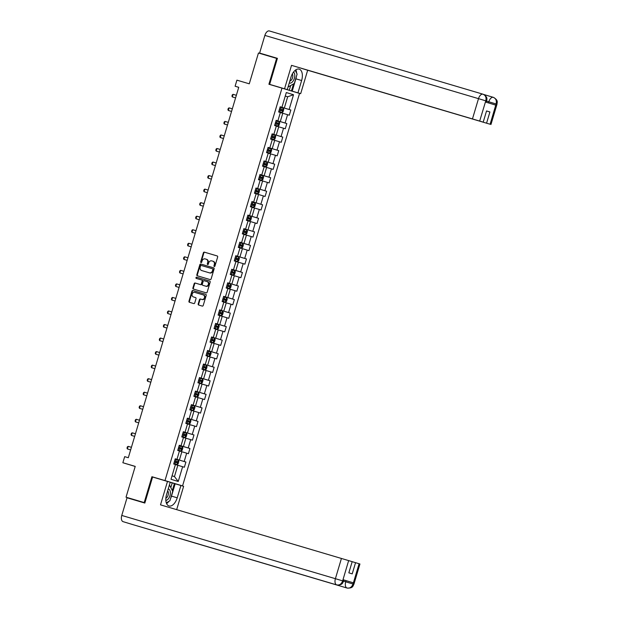 <?xml version="1.0" encoding="UTF-8"?>
<svg xmlns="http://www.w3.org/2000/svg" width="619" height="619" viewBox="0 0 619 619"><rect width="100%" height="100%" fill="white"/><g stroke="black" fill="none" stroke-linecap="round" stroke-linejoin="round"><path stroke-width="0.93" d="M214.282 266.51A0.619 0.518 -73.1 0 0 214.955 266.062L217.656 257.017A0.89 0.743 -73.1 0 0 217.199 255.949L204.355 252.15A0.89 0.743 -73.1 0 0 203.388 252.792L200.695 261.845A0.619 0.518 -73.1 0 0 201.693 262.139L202.042 260.963A2.847 2.383 -73.1 0 1 205.137 258.912L206.204 259.229A2.847 2.383 -73.1 0 0 206.204 259.229A2.847 2.383 -73.1 0 1 207.674 262.634L207.326 263.802A0.619 0.518 -73.1 0 0 208.324 264.104L208.673 262.928A2.847 2.383 -73.1 0 1 211.768 260.878L212.835 261.195A2.847 2.383 -73.1 0 1 212.851 261.203A2.847 2.383 -73.1 0 1 214.306 264.599L213.957 265.768A0.619 0.518 -73.1 0 0 214.282 266.51M198.188 303.952A0.89 0.743 -73.1 0 0 198.645 305.02L202.251 306.088A0.89 0.743 -73.1 0 0 203.218 305.446L206.212 295.395A0.89 0.743 -73.1 0 0 205.756 294.327L192.919 290.528A0.89 0.743 -73.1 0 0 191.952 291.17L188.95 301.221A0.89 0.743 -73.1 0 0 189.406 302.281L193.762 303.573A0.89 0.743 -73.1 0 0 194.73 302.931L196.014 298.629A0.89 0.743 -73.1 0 0 195.558 297.569L193.399 296.927A2.375 1.989 -73.1 0 0 193.399 296.927A2.375 1.989 -73.1 0 1 192.169 294.079A2.375 1.989 -73.1 0 1 194.753 292.369L203.202 294.876A2.375 1.989 -73.1 0 1 203.218 294.876A2.375 1.989 -73.1 0 1 204.432 297.724A2.375 1.989 -73.1 0 1 201.848 299.434L200.44 299.016A0.89 0.743 -73.1 0 0 199.473 299.65L198.188 303.952L198.66 304.099A0.89 0.743 -73.1 0 0 199.063 305.144M277.335 58.596L258.456 53.002L249.271 83.813L236.915 80.16L235.104 86.234L238.733 87.333L128.311 457.727L124.674 456.652L122.864 462.733L135.197 466.463M166.472 481.125L151.91 476.715L144.204 502.574L126.036 497.196L135.221 466.386L122.864 462.733M151.91 476.715L164.987 480.584L281.985 88.122L299.55 93.438L182.551 485.907L164.987 480.584M276.623 58.387L268.909 84.246L281.985 88.122M238.741 87.31L235.104 86.234M210.151 279.595A0.89 0.743 -73.1 0 0 211.118 278.952L214.112 268.901A0.89 0.743 -73.1 0 0 213.656 267.834L200.811 264.034A0.89 0.743 -73.1 0 0 199.844 264.677L196.85 274.728A0.89 0.743 -73.1 0 0 197.306 275.788L210.151 279.595M210.166 282.148L207.164 292.199A0.89 0.743 -73.1 0 1 206.197 292.841L193.36 289.034A0.89 0.743 -73.1 0 1 192.904 287.974L194.18 283.672A0.89 0.743 -73.1 0 1 195.147 283.03L200.355 284.57A0.89 0.743 -73.1 0 0 201.322 283.935L202.173 281.08A0.89 0.743 -73.1 0 0 201.717 280.02A0.89 0.743 -73.1 0 0 201.717 280.012L196.293 278.411A0.619 0.518 -73.1 0 1 196.649 277.219L209.702 281.08A0.89 0.743 -73.1 0 1 210.166 282.148M144.877 502.899L126.036 497.196M144.204 502.574L144.916 502.79M185.917 462.037L184.183 461.511L186.667 453.178L188.4 453.704L189.948 448.496L188.215 447.97L190.698 439.637L192.432 440.163L193.987 434.956L192.254 434.43L194.737 426.104L196.471 426.623L198.026 421.415L196.293 420.897L198.776 412.564L200.51 413.09L202.057 407.882L200.324 407.356L202.808 399.023L204.541 399.549L206.096 394.342L204.363 393.816L206.847 385.482L208.58 386.008L210.135 380.801L208.402 380.275L210.886 371.942L212.619 372.468L214.166 367.26L212.433 366.734L214.917 358.401L216.65 358.927L218.205 353.72L216.472 353.194L218.956 344.868L220.689 345.387L222.236 340.179L220.511 339.661L222.995 331.327L224.72 331.854L226.275 326.646L224.542 326.12L227.026 317.787L228.759 318.313L230.314 313.106L228.581 312.58L231.065 304.246L232.798 304.772L234.346 299.565L232.62 299.039L235.104 290.706L236.829 291.232L238.385 286.024L236.651 285.498L239.135 277.165L240.868 277.691L242.424 272.484L240.69 271.958L243.174 263.632L244.907 264.151L246.455 258.943L244.722 258.425L247.205 250.091L248.939 250.618L250.494 245.41L248.761 244.884L251.244 236.551L252.978 237.077L254.533 231.87L252.8 231.344L255.283 223.01L257.017 223.536L258.564 218.329L256.831 217.803L259.315 209.47L261.048 209.996L262.603 204.788L260.87 204.262L263.354 195.937L265.087 196.455L266.642 191.248L264.909 190.729L267.393 182.396L269.126 182.922L270.673 177.715L268.94 177.189L271.424 168.855L273.157 169.382L274.712 164.174L272.979 163.648L275.463 155.315L277.196 155.841L278.751 150.634L277.018 150.108L279.502 141.774L281.235 142.3L282.782 137.093L281.049 136.567L283.533 128.234L285.266 128.76L286.821 123.552L285.088 123.026L287.572 114.701L289.305 115.219L290.853 110.012L289.127 109.493L293.522 94.738L286.311 92.548L281.908 107.304L280.175 106.778L278.627 111.985L280.361 112.511L277.877 120.844L276.144 120.318L274.588 125.525L276.322 126.052L273.838 134.385L272.105 133.859L270.549 139.066L272.283 139.592L269.799 147.926L268.066 147.399L266.518 152.607L268.251 153.133L265.768 161.458L264.034 160.94L262.479 166.147L264.212 166.673L261.729 174.999L259.995 174.481L258.44 179.688L260.173 180.206L257.69 188.54L255.957 188.014L254.409 193.221L256.142 193.747L253.658 202.08L251.925 201.554L250.37 206.761L252.103 207.288L249.619 215.621L247.886 215.095L246.339 220.302L248.064 220.828L245.581 229.162L243.855 228.635L242.3 233.843L244.033 234.369L241.549 242.694L239.816 242.176L238.261 247.383L239.994 247.902L237.51 256.235L235.777 255.709L234.23 260.916L235.955 261.442L233.471 269.776L231.746 269.25L230.191 274.457L231.924 274.983L229.44 283.316L227.707 282.79L226.152 287.997L227.885 288.524L225.401 296.857L223.668 296.331L222.12 301.538L223.854 302.064L221.37 310.398L219.637 309.871L218.081 315.079L219.815 315.605L217.331 323.93L215.598 323.412L214.042 328.619L215.776 329.138L213.292 337.471L211.559 336.945L210.011 342.152L211.744 342.678L209.261 351.012L207.527 350.486L205.972 355.693L207.705 356.219L205.222 364.552L203.489 364.026L201.933 369.233L203.666 369.76L201.183 378.093L199.45 377.567L197.902 382.774L199.635 383.3L197.152 391.634L195.418 391.107L193.863 396.315L195.596 396.841L193.113 405.166L191.379 404.648L189.832 409.855L191.557 410.374L189.074 418.707L187.34 418.181L185.793 423.388L187.526 423.914L185.042 432.248L183.309 431.722L181.754 436.929L183.487 437.455L181.003 445.788L179.27 445.262L177.723 450.47L179.448 450.996L176.964 459.329L175.239 458.803L173.684 464.01L175.417 464.536L171.014 479.284L178.233 481.474L182.628 466.718L184.361 467.244L185.917 462.037L175.216 458.865M179.44 451.027L181.862 451.746L179.378 460.072L176.964 459.329M179.378 460.072L184.183 461.511M181.862 451.746L186.667 453.178M183.479 437.486L185.893 438.206L183.41 446.539L181.003 445.788M183.41 446.539L188.215 447.97M185.893 438.206L190.698 439.637M187.511 423.945L189.932 424.665L187.449 432.998L185.042 432.248M187.449 432.998L192.254 434.43M189.932 424.665L194.737 426.104M191.55 410.412L193.971 411.124L191.488 419.458L189.074 418.707M191.488 419.458L196.293 420.897M193.971 411.124L198.776 412.564M195.589 396.872L198.003 397.584L195.519 405.917L191.364 404.687M191.372 404.664L193.113 405.166M195.519 405.917L200.324 407.356M198.003 397.584L202.808 399.023M199.62 383.331L202.042 384.051L199.558 392.376L197.152 391.634M199.558 392.376L204.363 393.816M202.042 384.051L206.847 385.482M203.659 369.791L206.081 370.51L203.597 378.843L199.442 377.613L210.135 380.801M199.45 377.59L201.183 378.093M203.597 378.843L208.402 380.275M206.081 370.51L210.886 371.942M207.698 356.25L210.112 356.97L207.628 365.303L203.473 364.073L214.166 367.26M203.481 364.049L205.222 364.552M207.628 365.303L212.433 366.734M210.112 356.97L214.917 358.401M211.729 342.717L214.151 343.429L211.667 351.762L207.512 350.532L218.205 353.72M207.52 350.509L209.261 351.012M211.667 351.762L216.472 353.194M214.151 343.429L218.956 344.868M215.768 329.176L218.19 329.888L215.706 338.222L211.551 336.991L222.236 340.179M211.551 336.968L213.292 337.471M215.706 338.222L220.511 339.661M218.19 329.888L222.995 331.327M219.807 315.636L222.221 316.348L219.737 324.681L215.582 323.451L226.275 326.646M215.59 323.435L217.331 323.93M219.737 324.681L224.542 326.12M222.221 316.348L227.026 317.787M223.838 302.095L226.26 302.815L223.776 311.14L219.621 309.91L230.314 313.106M219.629 309.895L221.37 310.398M223.776 311.14L228.581 312.58M226.26 302.815L231.065 304.246M227.877 288.555L230.299 289.274L227.815 297.607L223.66 296.377L234.346 299.565M223.66 296.354L225.401 296.857M227.815 297.607L232.62 299.039M230.299 289.274L235.104 290.706M231.916 275.014L234.33 275.734L231.846 284.067L227.691 282.837L238.385 286.024M227.699 282.813L229.44 283.316M231.846 284.067L236.651 285.498M234.33 275.734L239.135 277.165M235.947 261.481L238.369 262.193L235.885 270.526L231.73 269.296L242.424 272.484M231.738 269.273L233.471 269.776M235.885 270.526L240.69 271.958M238.369 262.193L243.174 263.632M239.986 247.94L242.4 248.652L239.917 256.986L235.769 255.755L246.455 258.943M235.769 255.732L237.51 256.235M239.917 256.986L244.722 258.425M242.4 248.652L247.205 250.091M244.018 234.4L246.439 235.112L243.956 243.445L239.801 242.215L250.494 245.41M239.808 242.199L241.549 242.694M243.956 243.445L248.761 244.884M246.439 235.112L251.244 236.551M248.057 220.859L250.478 221.579L247.995 229.904L243.84 228.682L254.533 231.87M243.847 228.659L245.581 229.162M247.995 229.904L252.8 231.344M250.478 221.579L255.283 223.01M252.095 207.319L254.51 208.038L252.026 216.371L247.871 215.141M247.879 215.118L249.619 215.621M252.026 216.371L256.831 217.803M254.51 208.038L259.315 209.47M256.127 193.778L258.549 194.498L256.065 202.831L251.91 201.601M251.918 201.577L253.658 202.08M256.065 202.831L260.87 204.262M258.549 194.498L263.354 195.937M260.166 180.245L262.588 180.957L260.104 189.29L255.949 188.06M255.957 188.037L257.69 188.54M260.104 189.29L264.909 190.729M262.588 180.957L267.393 182.396M264.205 166.704L266.619 167.416L264.135 175.75L259.98 174.519M259.988 174.496L261.729 174.999M264.135 175.75L268.94 177.189M266.619 167.416L271.424 168.855M268.236 153.164L270.658 153.883L268.174 162.209L264.019 160.979M264.027 160.963L265.768 161.458M268.174 162.209L272.979 163.648M270.658 153.883L275.463 155.315M272.275 139.623L274.697 140.343L272.213 148.676L269.799 147.926M272.213 148.676L277.018 150.108M274.697 140.343L279.502 141.774M276.314 126.083L278.728 126.802L276.244 135.135L273.838 134.385M276.244 135.135L281.049 136.567M278.728 126.802L283.533 128.234M280.345 112.55L282.767 113.262L280.283 121.595L276.128 120.365M276.136 120.341L277.877 120.844M280.283 121.595L285.088 123.026M282.767 113.262L287.572 114.701M285.266 96.053L287.68 96.773L284.322 108.054L281.908 107.304M284.322 108.054L289.127 109.493M285.266 96.038L287.68 96.773L293.522 94.738M170.813 487.617L172.221 482.913L180.903 485.489L177.227 497.808A10.19 5.579 106.5 0 1 168.995 505.963A10.19 5.579 106.5 0 1 166.55 494.573L170.225 482.255L182.551 485.907M172.043 475.833L174.457 476.568L177.823 465.279L175.409 464.567M174.457 476.568L178.233 481.474M177.823 465.279L182.628 466.718M280.159 106.847L290.853 110.012M276.12 120.388L286.821 123.552M272.081 133.928L282.782 137.093M268.05 147.469L278.751 150.634M264.011 161.002L274.712 164.174M259.98 174.543L270.673 177.715M255.941 188.083L266.642 191.248M251.902 201.624L262.603 204.788M247.871 215.164L258.564 218.329M195.395 391.169L206.096 394.342M191.364 404.71L202.057 407.882M187.325 418.251L198.026 421.415M183.286 431.791L193.987 434.956M179.255 445.332L189.948 448.496M214.538 266.51A0.619 0.518 -73.1 0 1 214.429 265.915L214.785 264.739A2.847 2.383 -73.1 0 0 213.323 261.342A2.847 2.383 -73.1 0 0 213.315 261.342L213.323 261.342M206.228 259.237L206.676 259.376A2.847 2.383 -73.1 0 1 206.692 259.376A2.847 2.383 -73.1 0 1 208.146 262.781L207.798 263.949A0.619 0.518 -73.1 0 0 207.907 264.553M217.254 255.972L204.835 252.297A0.89 0.743 -73.1 0 0 203.868 252.931L201.167 261.984A0.619 0.518 -73.1 0 0 201.268 262.588M213.71 267.857L201.291 264.181A0.89 0.743 -73.1 0 0 200.324 264.816L197.322 274.867A0.89 0.743 -73.1 0 0 197.724 275.912M212.835 269.536A0.619 0.518 -73.1 0 0 212.51 268.793L201.245 265.458A0.619 0.518 -73.1 0 0 200.564 265.907L200.2 267.145A2.847 2.383 -73.1 0 0 201.655 270.542A2.847 2.383 -73.1 0 0 201.67 270.542L209.369 272.824A2.847 2.383 -73.1 0 0 212.464 270.774L212.835 269.536L213.307 269.683A0.619 0.518 -73.1 0 0 212.99 268.94L212.518 268.801L212.99 268.94M202.119 270.681A2.847 2.383 -73.1 0 0 202.127 270.681A2.847 2.383 -73.1 0 0 202.142 270.689L201.67 270.542M213.307 269.683L212.944 270.921A2.847 2.383 -73.1 0 1 209.849 272.971L201.655 270.542M202.196 280.159L202.189 280.159A0.89 0.743 -73.1 0 0 202.189 280.159A0.89 0.743 -73.1 0 1 202.653 281.219L201.802 284.075A0.89 0.743 -73.1 0 1 200.835 284.717L195.627 283.177A0.89 0.743 -73.1 0 0 194.66 283.819L193.376 288.121A0.89 0.743 -73.1 0 0 193.778 289.158M209.764 281.103L197.128 277.358A0.619 0.518 -73.1 0 0 196.718 278.535M205.763 286.171A2.375 1.989 -73.1 0 0 208.348 284.461A2.375 1.989 -73.1 0 0 207.133 281.614A2.375 1.989 -73.1 0 0 207.117 281.614L204.138 280.732A0.89 0.743 -73.1 0 0 203.171 281.374L202.32 284.229A0.89 0.743 -73.1 0 0 202.784 285.289L206.235 286.318A2.375 1.989 -73.1 0 0 208.82 284.608A2.375 1.989 -73.1 0 0 207.605 281.761A2.375 1.989 -73.1 0 0 207.597 281.761L207.605 281.761M206.235 286.318L203.256 285.436A0.89 0.743 -73.1 0 0 203.256 285.436L202.784 285.289M203.69 295.015L203.682 295.015A2.375 1.989 -73.1 0 0 203.682 295.015A2.375 1.989 -73.1 0 1 204.904 297.863A2.375 1.989 -73.1 0 1 202.32 299.573L200.912 299.155A0.89 0.743 -73.1 0 0 199.945 299.797L198.66 304.099M193.848 297.066A2.375 1.989 -73.1 0 0 193.863 297.066A2.375 1.989 -73.1 0 0 193.871 297.074L195.612 297.584M205.81 294.35L193.391 290.675A0.89 0.743 -73.1 0 0 192.424 291.309L189.429 301.368A0.89 0.743 -73.1 0 0 189.824 302.405M281.807 112.519L279.912 111.946L281.807 112.519L283.015 111.938L283.796 109.331L283.1 108.178L280.036 107.257M279.912 111.946L278.743 111.598L279.912 111.954L280.407 110.298L281.854 110.731L282.163 109.695L279.54 108.905L281.119 109.385L280.809 110.422M279.231 109.95L280.407 110.298M232.342 96.935L235.584 97.895L232.342 96.935L231.947 96.107L232.334 94.808L233.115 94.328L232.342 96.935M236.357 95.287L233.115 94.328M289.266 82.931A5.888 3.227 106.5 0 0 293.104 81.05A5.888 3.227 106.5 0 0 293.514 72.067M289.824 81.066A4.031 2.205 106.5 0 0 291.665 79.65A4.031 2.205 106.5 0 0 292.33 73.916M295.193 70.295L297.105 74.079L294.311 83.449L288.477 86.792L288.245 86.335M165.838 500.423A5.888 3.227 106.5 0 0 168.701 498.341A5.888 3.227 106.5 0 0 170.372 492.407A5.888 3.227 106.5 0 0 168.213 489.002M165.853 498.225A4.031 2.205 106.5 0 0 167.269 496.941A4.031 2.205 106.5 0 0 167.648 490.875M169.227 485.59L169.668 485.335L172.709 491.37L169.916 500.74L166.279 502.821M296.447 76.284A10.19 5.579 106.5 0 1 295.882 78.822L301.623 80.524A10.19 5.579 106.5 0 0 299.178 69.135A10.19 5.579 106.5 0 0 290.945 77.29L287.27 89.616L284.547 88.788L291.526 65.351L472.459 118.925L478.502 98.653L264.87 35.407L259.609 53.072L277.413 58.341L269.644 84.377L284.547 88.788M301.623 80.524L297.948 92.85L300.679 93.678L307.666 70.241L301.283 68.307L490.109 124.241L496.136 103.83L495.687 105.106L485.482 102.019L485.822 100.711L479.671 121.076L472.459 118.925M486.534 110.971L489.915 111.969L486.542 110.948L483.207 122.144L291.526 65.351M295.882 78.822L292.207 91.148L280.113 87.496L287.27 89.616M300.679 93.678L269.644 84.377M292.207 91.148L297.948 92.85M307.666 70.241L490.109 124.241M264.87 35.407A5.571 3.049 -73.5 0 1 269.373 30.95A5.571 3.049 -73.5 0 1 269.381 30.95L482.99 94.196M277.382 58.441L259.609 53.072M483.207 122.144L479.671 121.076M489.915 111.969L486.573 123.166M296.602 73.073A10.19 5.579 106.5 0 0 295.859 69.815M291.448 90.916L293.545 83.89M289.274 90.273L290.682 85.53M488.484 102.924L488.824 101.787L496.036 103.938M486.666 101.145L488.824 101.787A5.571 3.049 -73.5 0 1 493.312 97.322L493.335 97.33C498.705 100.355 496.98 102.421 497.003 104.232L496.152 103.977M483.779 94.498L493.312 97.322C495.858 98.413 496.802 100.58 496.144 103.822M485.714 100.812L478.502 98.653A5.571 3.049 -73.5 0 1 483.006 94.204L483.091 94.227C488.406 97.237 486.635 99.473 486.681 101.106L485.83 100.843M269.373 30.95L483.006 94.204A5.571 3.049 -73.5 0 1 483.013 94.204C485.559 95.287 486.495 97.454 485.822 100.704M123.096 521.662L133.395 524.78A5.571 3.049 -73.5 0 1 133.395 524.78A5.571 3.049 -73.5 0 1 133.402 524.788L123.096 521.662A5.571 3.049 -73.5 0 1 121.765 515.441L127.034 497.784L144.838 503.054L152.599 477.017L170.225 482.255M167.494 481.427L160.507 504.856L352.18 561.65L348.845 572.846L352.219 573.867L355.554 562.671L359.933 564.002L353.898 584.274L353.047 584.011L359.09 563.747M180.903 485.489L183.626 486.31L176.67 509.646M172.221 482.913L170.21 482.302M343.909 580.011L353.279 582.804L343.073 579.709L343.924 579.972L343.576 581.14L342.725 580.885L343.073 579.709M355.554 562.671L352.18 561.673M347.081 588.05A5.571 3.049 -73.5 0 1 347.035 588.035L176.995 537.694A5.571 3.049 -73.5 0 1 176.593 537.501M166.573 503.587A10.19 5.579 106.5 0 0 168.948 501.289M170.565 498.55A10.19 5.579 106.5 0 0 171.486 496.113L177.227 497.808M175.162 483.787L171.486 496.113M172.306 490.573L174.403 483.555M166.689 534.576L336.759 584.924C342.949 585.342 342.632 582.471 343.576 581.14M121.765 515.441L335.397 578.695A5.571 3.049 -73.5 0 0 336.728 584.916C339.475 585.388 341.44 584.088 342.617 581.001L342.725 580.885M133.402 524.788L347.035 588.035A5.571 3.049 -73.5 0 1 347.027 588.035C349.774 588.514 351.747 587.214 352.938 584.119L353.047 584.011M277.776 126.059L275.873 125.487L277.776 126.059L278.983 125.479L279.757 122.872L279.068 121.719L275.997 120.798M275.873 125.487L274.704 125.139L275.873 125.487L276.368 123.839L277.823 124.272L278.132 123.227L275.509 122.446L277.08 122.918L276.77 123.962M275.2 123.49L276.368 123.839M228.303 110.476L231.545 111.435L228.303 110.476L227.908 109.648L228.303 108.348L229.084 107.868L228.303 110.476M232.326 108.828L229.084 107.868M275.045 135.282L273.768 139.577L270.665 138.679L273.737 139.592L274.944 139.012L275.718 136.412L275.045 135.282L271.965 134.338M271.161 137.031L273.784 137.813L274.093 136.768L271.47 135.987L273.049 136.459L272.739 137.503M224.271 124.009L227.513 124.968L224.271 124.009L223.877 123.189L224.264 121.889L225.045 121.409L224.271 124.009M228.287 122.369L225.045 121.409M269.698 153.133L267.803 152.568L269.698 153.133L270.905 152.553L271.687 149.953L270.99 148.792L267.926 147.879M267.803 152.568L266.634 152.22L267.803 152.568L268.298 150.92L269.745 151.353L270.054 150.309L267.431 149.527L269.01 149.999L268.7 151.044M267.122 150.564L268.298 150.92M220.232 137.55L223.474 138.509L220.232 137.55L219.838 136.729L220.225 135.429L221.006 134.95L220.232 137.55M224.248 135.909L221.006 134.95M265.667 166.673L263.764 166.109L265.667 166.673L266.874 166.093L267.648 163.486L266.959 162.333L263.887 161.42M262.595 165.76L263.764 166.109L262.595 165.753M263.09 164.105L265.713 164.894L266.023 163.849L263.4 163.068L264.978 163.54L264.661 164.584M216.193 151.09L219.436 152.05L216.193 151.09L215.799 150.27L216.193 148.97L216.975 148.49L216.193 151.09M220.217 149.45L216.975 148.49M258.556 179.301L261.628 180.214L262.835 179.634L263.609 177.026L262.92 175.873L259.856 174.953M262.936 175.904L261.659 180.199L258.556 179.293M259.052 177.645L261.675 178.427L261.984 177.39L259.361 176.601L260.939 177.08L260.63 178.117M212.162 164.631L215.404 165.59L212.162 164.631L211.768 163.811L212.155 162.503L212.936 162.023L212.162 164.631M216.178 162.983L212.936 162.023M257.589 193.755L254.525 192.834L257.589 193.755L258.796 193.174L259.578 190.567L258.889 189.414L255.817 188.493M255.013 191.186L257.636 191.967L257.945 190.931L256.498 190.49L255.322 190.141L256.9 190.621L256.591 191.658M208.123 178.171L211.365 179.131L208.123 178.171L207.729 177.344L208.116 176.044L208.905 175.564L208.123 178.171M212.139 176.523L208.905 175.564M253.558 207.288L251.662 206.723L253.558 207.288L254.765 206.707L255.539 204.108L254.85 202.955L251.778 202.034M251.662 206.723L250.486 206.375L251.654 206.723L252.15 205.075L253.604 205.508L253.914 204.463L251.291 203.682L252.869 204.154L252.56 205.198M250.981 204.727L252.15 205.075M204.092 191.712L207.326 192.671L204.092 191.712L203.697 190.884L204.084 189.584L204.866 189.105L204.092 191.712M208.108 190.064L204.866 189.105M250.827 216.518L249.55 220.813L247.623 220.263L249.519 220.828L250.726 220.248L251.507 217.648L250.811 216.488L247.747 215.574M247.623 220.263L246.455 219.915L247.623 220.263L248.111 218.615L249.565 219.049L249.875 218.004L247.252 217.223L248.83 217.695L248.521 218.739M246.942 218.267L248.111 218.615M200.053 205.245L203.295 206.204L200.053 205.245L199.658 204.425L200.045 203.125L200.827 202.645L200.053 205.245M204.069 203.605L200.827 202.645M245.48 234.369L243.584 233.804L245.48 234.369L246.695 233.789L247.468 231.189L246.78 230.028L243.708 229.115M243.584 233.804L242.416 233.456L243.584 233.804L244.079 232.156L245.534 232.589M245.526 232.589L245.836 231.545L243.221 230.763L244.791 231.235L244.482 232.28M242.903 231.8L244.079 232.156M196.014 218.786L199.256 219.745L196.014 218.786L195.619 217.965L196.006 216.665L196.796 216.186L196.014 218.786M200.03 217.145L196.796 216.186M241.449 247.91L239.553 247.337L241.449 247.91L242.656 247.329L243.429 244.722L242.741 243.569L239.669 242.648M239.553 247.337L238.377 246.989L239.545 247.345L240.04 245.689L241.495 246.13L241.805 245.085L239.182 244.304L240.76 244.776L240.451 245.813M238.872 245.341L240.04 245.689M191.983 232.326L195.217 233.286L191.983 232.326L191.588 231.506L191.975 230.198L192.757 229.726L191.983 232.326M195.999 230.686L192.757 229.726M238.725 257.14L237.441 261.435L236.466 261.172L237.41 261.45L238.617 260.87L239.398 258.262L238.702 257.109L235.638 256.189M235.514 260.878L234.346 260.529L235.514 260.885L236.001 259.229L237.456 259.663L237.766 258.626L235.143 257.837L236.721 258.316L236.412 259.353M234.833 258.881L236.001 259.229M187.944 245.867L191.186 246.826L187.944 245.867L187.549 245.047L187.936 243.739L188.718 243.259L187.944 245.867M191.96 244.219L188.718 243.259M233.371 274.991L231.475 274.418L233.371 274.991L234.586 274.41L235.359 271.803L234.686 270.673L231.599 269.729M231.475 274.418L230.307 274.07L231.475 274.418L231.97 272.77L233.425 273.203M233.417 273.203L233.734 272.167L231.111 271.377L232.682 271.849L232.373 272.894M230.794 272.422L231.97 272.77M234.686 270.673L233.402 274.975M183.905 259.407L187.147 260.367L183.905 259.407L183.51 258.58L183.897 257.28L184.686 256.8L183.905 259.407M187.921 257.759L184.686 256.8M229.339 288.524L227.444 287.959L229.339 288.524L230.547 287.943L231.32 285.344L230.632 284.191L227.568 283.27M227.444 287.959L226.268 287.611L227.436 287.959L227.931 286.311L229.386 286.744L229.695 285.699L227.072 284.918L228.651 285.39L228.341 286.435M226.763 285.963L227.931 286.311M179.874 272.948L183.108 273.908L179.874 272.948L179.479 272.12L179.866 270.82L180.647 270.341L179.874 272.948M183.889 271.3L180.647 270.341M225.301 302.064L223.405 301.499L225.301 302.064L226.508 301.484L227.289 298.884L226.593 297.724L223.529 296.811M223.405 301.499L222.236 301.151L223.405 301.499L223.9 299.851L225.347 300.285L225.656 299.24L223.033 298.459L224.612 298.931L224.302 299.975M222.724 299.503L223.9 299.851M175.835 286.481L179.077 287.44L175.835 286.481L175.44 285.661L175.827 284.361L176.608 283.881L175.835 286.481M179.85 284.841L176.608 283.881M221.269 315.605L219.366 315.04L221.269 315.605L222.476 315.025L223.25 312.425L222.577 311.295L219.49 310.351M219.366 315.04L218.198 314.684L219.366 315.04L219.861 313.384L221.316 313.825M221.308 313.825L221.625 312.781L219.002 311.999L220.573 312.471L220.263 313.516M218.693 313.036L219.861 313.384M222.577 311.295L221.293 315.589M171.796 300.022L175.038 300.981L171.796 300.022L171.401 299.201L171.796 297.901L172.577 297.422L171.796 300.022M175.811 298.381L172.577 297.422M217.23 329.146L215.335 328.573L217.23 329.146L218.437 328.565L219.211 325.958L218.522 324.805L215.458 323.884M215.335 328.573L214.159 328.225L215.327 328.581L215.822 326.925L217.277 327.358L217.586 326.321L214.963 325.54L216.542 326.012L216.232 327.049M214.654 326.577L215.822 326.925M167.764 313.562L171.006 314.522L167.764 313.562L167.37 312.742L167.757 311.434L168.538 310.955L167.764 313.562M171.78 311.914L168.538 310.955M213.191 342.686L211.296 342.114L213.191 342.686L214.398 342.106L215.18 339.498L214.483 338.345L211.419 337.425M211.296 342.114L210.127 341.765L211.296 342.121L211.791 340.465L213.238 340.899L213.547 339.862L210.924 339.073M210.924 339.08L212.503 339.552L212.193 340.589M210.615 340.117L211.791 340.465M163.726 327.103L166.968 328.062L163.726 327.103L163.331 326.275L163.718 324.975L164.499 324.495L163.726 327.103M167.741 325.455L164.499 324.495M209.16 356.227L207.257 355.654L209.16 356.227L210.367 355.646L211.141 353.039L210.468 351.909L207.38 350.965M207.257 355.654L206.088 355.306L207.257 355.654L207.752 354.006L209.207 354.439L209.516 353.395L206.893 352.613M206.893 352.621L208.471 353.085L208.154 354.13M206.584 353.658L207.752 354.006M210.468 351.909L209.191 356.211M159.687 340.643L162.929 341.603L159.687 340.643L159.292 339.816L159.687 338.516L160.468 338.036L159.687 340.643M163.71 338.995L160.468 338.036M205.121 369.76L203.225 369.195L205.121 369.76L206.328 369.179L207.102 366.58L206.413 365.427L203.349 364.506M203.225 369.195L202.049 368.847L203.218 369.195L203.713 367.547L205.168 367.98L205.477 366.935L202.854 366.154L204.432 366.626L204.123 367.671M202.545 367.199L203.713 367.547M155.655 354.176L158.897 355.136L155.655 354.176L155.261 353.356L155.648 352.056L156.429 351.577L155.655 354.176M159.671 352.536L156.429 351.577M201.082 383.3L199.186 382.735L201.082 383.3L202.289 382.72L203.071 380.12L202.374 378.96L199.31 378.047M199.186 382.735L198.018 382.387L199.186 382.735L199.682 381.087L201.129 381.521L201.438 380.476L198.815 379.695L200.394 380.167L200.084 381.211M198.506 380.731L199.682 381.087M151.616 367.717L154.858 368.676L151.616 367.717L151.222 366.897L151.609 365.597L152.39 365.117L151.616 367.717M155.632 366.077L152.39 365.117M197.051 396.841L195.147 396.276L197.051 396.841L198.258 396.261L199.032 393.653L198.343 392.5L195.271 391.587M195.147 396.276L193.979 395.92L195.147 396.276L195.643 394.62L197.097 395.061L197.407 394.017L194.784 393.235L196.362 393.707L196.045 394.752M194.474 394.272L195.643 394.62M147.585 381.258L150.819 382.217L147.585 381.258L147.19 380.437L147.577 379.138L148.359 378.658L147.585 381.258M151.601 379.617L148.359 378.658M193.012 410.382L191.116 409.809L193.012 410.382L194.219 409.801L194.993 407.194L194.304 406.041L191.24 405.12M191.116 409.809L189.948 409.461L191.116 409.817L191.604 408.161L193.058 408.594L193.368 407.557L190.745 406.768L192.323 407.248L192.014 408.285M190.435 407.813L191.604 408.161M143.546 394.798L146.788 395.758L143.546 394.798L143.151 393.978L143.538 392.67L144.32 392.191L143.546 394.798M147.562 393.15L144.32 392.191M188.973 423.922L187.077 423.35L188.973 423.922L190.188 423.342L190.962 420.734L190.273 419.581L187.201 418.661M187.077 423.35L185.909 423.001L187.077 423.357L187.572 421.701L189.019 422.135L189.329 421.098L186.714 420.309L188.284 420.788L187.975 421.825M186.396 421.353L187.572 421.701M139.507 408.339L142.749 409.298L139.507 408.339L139.113 407.511L139.499 406.211L140.289 405.731L139.507 408.339M143.523 406.691L140.289 405.731M184.942 437.455L183.046 436.89L184.942 437.455L186.149 436.875L186.923 434.275L186.234 433.122L183.162 432.201M183.046 436.89L181.87 436.542L183.038 436.89L183.534 435.242L184.988 435.675L185.298 434.631L182.675 433.849L184.253 434.321L183.944 435.366M182.365 434.894L183.534 435.242M135.476 421.879L138.71 422.839L135.476 421.879L135.081 421.052L135.468 419.752L136.25 419.272L135.476 421.879M139.492 420.231L136.25 419.272M180.903 450.996L179.007 450.431L180.903 450.996L182.11 450.415L182.891 447.816L182.195 446.655L179.131 445.742M179.007 450.431L177.839 450.083L179.007 450.431L179.495 448.783L180.949 449.216L181.259 448.171L178.636 447.39L180.214 447.862L179.905 448.907M178.326 448.435L179.495 448.783M135.453 433.772L132.211 432.813L131.437 435.412L134.679 436.372M132.211 432.813L131.429 433.292L131.042 434.592L131.437 435.412L134.679 436.38M178.179 460.226L176.895 464.521L174.968 463.971L176.864 464.536L178.079 463.956L178.852 461.356L178.164 460.196L175.092 459.283M174.968 463.971L173.8 463.623L174.968 463.971L175.463 462.323L176.918 462.757L177.227 461.712L174.604 460.931L176.175 461.403L175.866 462.447M174.287 461.967L175.463 462.323M131.414 447.313L128.179 446.353L127.398 448.953L130.64 449.912M128.179 446.353L127.39 446.833L127.003 448.133L127.398 448.953L130.64 449.92M214.785 264.739L214.306 264.599M207.798 263.949L207.326 263.802M208.146 262.781L207.674 262.634M201.167 261.984L200.695 261.845M203.868 252.931L203.388 252.792M204.835 252.297L204.355 252.15M214.429 265.915L213.957 265.768M197.322 274.867L196.85 274.728M200.324 264.816L199.844 264.677M201.291 264.181L200.811 264.034M209.849 272.971L209.369 272.824M212.944 270.921L212.464 270.774M193.376 288.121L192.904 287.974M194.66 283.819L194.18 283.672M195.627 283.177L195.147 283.03M200.835 284.717L200.355 284.57M201.802 284.075L201.322 283.935M202.653 281.219L202.173 281.08M197.128 277.358L196.649 277.219M199.945 299.797L199.473 299.65M200.912 299.155L200.44 299.016M202.32 299.573L201.848 299.434M189.429 301.368L188.95 301.221M192.424 291.309L191.952 291.17M193.391 290.675L192.919 290.528M281.838 112.503L283.123 108.209M280.717 109.254L281.204 107.605M281.119 109.385L282.163 109.695M353.279 582.804L352.938 584.112M348.652 560.582L342.617 580.986M342.609 580.846L335.397 578.695L341.44 558.431M343.56 581.179L345.719 581.821L346.067 580.645M353.898 584.274C352.931 585.589 353.348 588.468 347.035 588.035A5.571 3.049 -73.5 0 1 345.719 581.821L352.931 583.972M277.799 126.044L279.084 121.742M276.678 122.794L277.173 121.146M277.08 122.918L278.132 123.227M272.639 136.335L273.134 134.687M271.842 139.027L272.329 137.379M273.049 136.459L274.093 136.768M269.729 153.117L271.014 148.823M268.607 149.875L269.095 148.227M269.01 149.999L270.054 150.309M265.698 166.658L266.975 162.364M264.568 163.416L265.064 161.768M263.764 166.109L264.259 164.453M264.978 163.54L266.023 163.849M260.529 176.957L261.025 175.301M259.732 179.642L260.22 177.993M260.939 177.08L261.984 177.39M257.62 193.739L258.904 189.445M256.498 190.49L256.986 188.841M255.693 193.182L256.189 191.534M256.9 190.621L257.945 190.931M253.589 207.28L254.866 202.978M252.459 204.03L252.954 202.382M252.869 204.154L253.914 204.463M248.428 217.571L248.915 215.923M248.83 217.695L249.875 218.004M245.511 234.353L246.795 230.059M244.389 231.111L244.876 229.463M244.791 231.235L245.836 231.545M241.48 247.894L242.756 243.6M240.35 244.652L240.845 243.004M240.76 244.776L241.805 245.085M236.319 258.193L236.806 256.537M236.721 258.316L237.766 258.626M232.28 271.726L232.767 270.077M232.682 271.849L233.734 272.167M229.37 288.516L230.647 284.214M228.241 285.266L228.736 283.618M228.651 285.39L229.695 285.699M225.331 302.049L226.616 297.754M224.21 298.807L224.697 297.159M224.612 298.931L225.656 299.24M220.171 312.347L220.666 310.699M220.573 312.471L221.625 312.781M217.261 329.13L218.538 324.836M216.132 325.888L216.627 324.24M216.542 326.012L217.586 326.321M213.222 342.671L214.507 338.376M212.1 339.421L212.588 337.773M212.503 339.552L213.547 339.862M208.061 352.962L208.557 351.313M208.471 353.085L209.516 353.395M205.152 369.744L206.429 365.45M204.022 366.502L204.518 364.854M204.432 366.626L205.477 366.935M201.113 383.285L202.398 378.99M199.991 380.043L200.479 378.395M200.394 380.167L201.438 380.476M197.082 396.825L198.359 392.531M195.952 393.583L196.447 391.935M196.362 393.707L197.407 394.017M193.043 410.366L194.32 406.072M191.921 407.124L192.408 405.468M192.323 407.248L193.368 407.557M189.004 423.907L190.288 419.612M187.882 420.657L188.369 419.009M188.284 420.788L189.329 421.098M184.973 437.447L186.249 433.145M183.843 434.198L184.338 432.549M184.253 434.321L185.298 434.631M180.934 450.98L182.218 446.686M179.812 447.738L180.299 446.09M180.214 447.862L181.259 448.171M175.773 461.279L176.26 459.631M176.175 461.403L177.227 461.712M206.692 259.376L206.22 259.237M203.256 285.436L202.777 285.289M490.96 124.496L497.003 104.232M486.681 101.106L486.333 102.274"/></g></svg>
